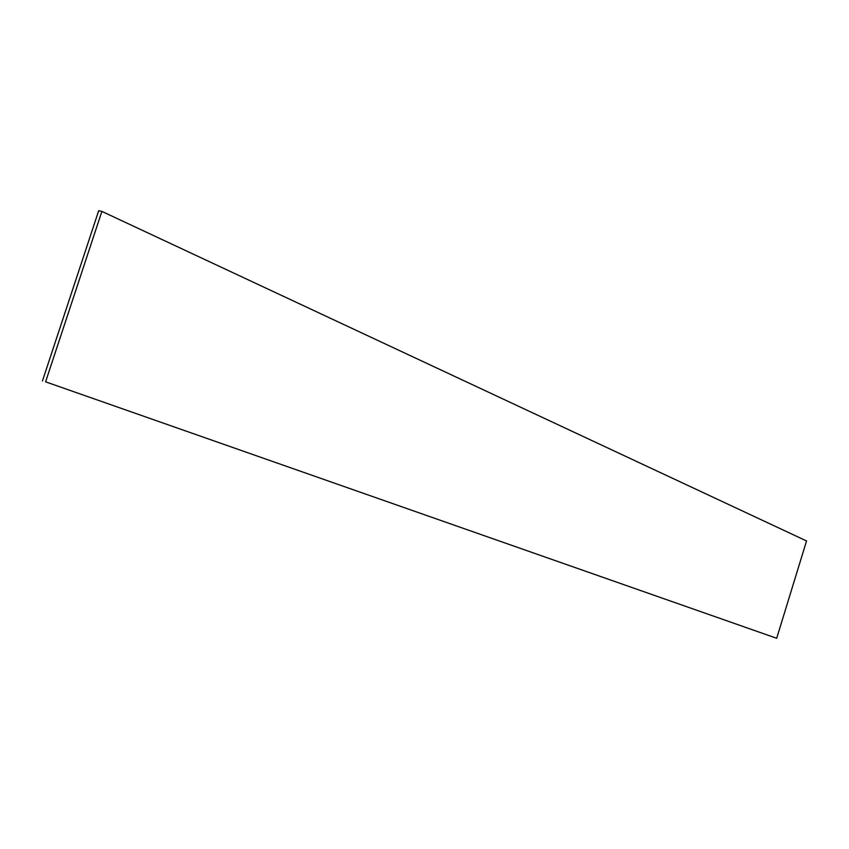 <?xml version="1.0" encoding="UTF-8"?>
<svg xmlns="http://www.w3.org/2000/svg" width="849" height="849" viewBox="0 0 849 849"><rect width="100%" height="100%" fill="white"/><g stroke="black" fill="none" stroke-linecap="round" stroke-linejoin="round"><path stroke-width="1.27" d="M806.55 540.951L776.686 638.278L45.591 381.827L101.88 211.401L806.55 540.951M45.591 381.827L776.686 638.278M42.45 380.914L98.686 210.722L101.88 211.401"/></g></svg>
